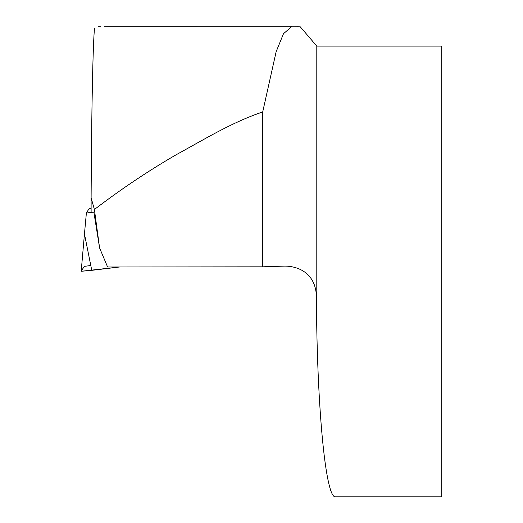 <?xml version="1.0" encoding="UTF-8"?>
<svg xmlns="http://www.w3.org/2000/svg" width="523" height="523" viewBox="0 0 523 523"><rect width="100%" height="100%" fill="white"/><g stroke="black" fill="none" stroke-linecap="round" stroke-linejoin="round"><path stroke-width="0.78" d="M99.592 247.954L94.395 209.507C120.721 189.378 147.917 171.158 175.976 154.854C204.571 139.223 231.735 122.375 262.703 111.948L262.703 266.822L107.601 266.998L99.592 247.954L93.859 212.116L91.113 212.331L91.113 197.772C91.532 108.928 92.944 44.056 94.506 28.137M98.285 26.255L100.579 26.274M290.808 26.274L104.103 26.287M153.396 26.294L169.249 26.287M246.464 26.209L225.354 26.209M299.581 26.15L292.154 26.196L283.486 33.727L276.151 51.679L262.703 111.948M91.113 197.772L94.395 209.507M316.794 46.102L441.798 46.102L441.798 496.85L335.426 496.85C326.718 498.118 318.684 425.957 316.794 329.47L316.794 46.102L299.751 26.228M262.703 266.822L283.982 266.115C296.391 265.834 314.277 271.77 316.258 293.887L316.794 329.47M91.113 208.337L89.165 208.514L86.38 213.018L93.859 212.116M86.38 213.018L84.451 233.938L91.767 270.339L81.202 271.287L84.451 233.938L81.202 271.287M90.799 265.507L84.229 266.39L81.202 271.28L119.662 266.985L91.767 270.339M153.396 26.209L291.919 26.209M294.711 26.209L298.659 26.209M297.443 26.287L297.038 26.287"/></g></svg>
